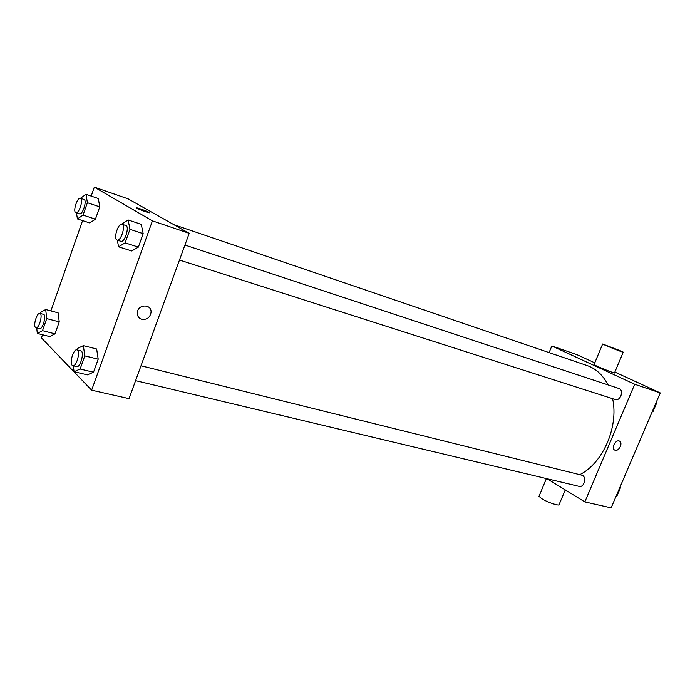 <?xml version="1.0" encoding="UTF-8"?>
<svg xmlns="http://www.w3.org/2000/svg" width="695" height="695" viewBox="0 0 695 695"><rect width="100%" height="100%" fill="white"/><g stroke="black" fill="none" stroke-linecap="round" stroke-linejoin="round"><path stroke-width="1.04" d="M549.111 352.6L551.847 345.945L576.989 354.676L594.772 362.842M614.858 372.068L660.25 392.918L611.131 507.863L584.843 501.912L546.965 478.707M551.847 345.945L634.7 384.257L660.25 392.918M634.7 384.257L584.843 501.912M615.145 450.264L614.458 449.943C610.818 447.693 616.309 438.649 619.731 441.264C623.076 443.21 618.828 451.55 615.145 450.264L614.458 449.943C610.818 447.693 616.309 438.649 619.731 441.264C623.076 443.21 618.819 451.55 615.145 450.264M579.726 474.668C602.817 463.469 618.863 426.843 612.616 398.695M607.995 384.891C602.965 375.118 596.041 368.68 587.223 365.596L173.811 224.641M179.484 260.052L615.188 399.512C620.461 401.51 624.318 389.982 618.871 388.488L184.94 245.048M135.595 380.652L579.091 486.37C584.399 487.925 587.127 476.197 581.698 475.154L141.007 365.77M623.198 352.261L614.58 372.729C617.568 374.701 595.971 366.204 594.025 364.64L594.112 364.423M539.294 495.578L538.981 496.317L541.596 498.55C547.773 502.633 561.004 506.829 559.266 504.17L565.261 489.914M620.096 350.662L623.25 352.13C626.351 353.842 604.711 345.311 602.652 344.008L620.096 350.662M91.184 196.103L94.329 187.137L128.123 198.866L189.205 233.329L129.044 398.652L91.636 390.182L41.439 337.892L42.534 334.764M94.329 187.137L152.431 220.862L189.205 233.329M152.431 220.862L91.636 390.182M141.789 319.318C138.635 318.206 137.141 315.93 137.315 312.481C137.992 303.923 151.788 303.871 151.058 312.35C150.033 317.563 146.949 319.882 141.789 319.318C138.635 318.206 137.141 315.93 137.315 312.481C137.992 303.923 151.788 303.871 151.05 312.35C150.033 317.563 146.949 319.882 141.789 319.318M98.316 198.535L99.759 206.875L95.432 219.168L89.733 222.939L95.432 219.168L99.759 206.875L98.316 198.535L86.024 194.348L87.388 202.705L83.044 215.094L77.406 218.934L76.485 212.887M96.648 348.986L98.195 359.176L93.521 372.207L87.388 374.857L93.521 372.207L98.195 359.176L96.648 348.986L83.357 345.641L84.807 355.883L80.116 369.028L74.07 371.721L73.288 365.796M50.9 310.908L82.583 220.619M141.259 224.337L143.187 233.676L138.375 247.107L131.729 250.973L138.375 247.107L143.187 233.676L141.259 224.337L128.123 219.95L129.965 229.324L125.126 242.868L118.558 246.812L117.342 240.166M58.111 312.828L59.24 321.872L55.027 333.843L49.753 336.58L55.027 333.843L59.24 321.872L58.111 312.828L45.688 309.518L46.739 318.597L42.517 330.655L37.304 333.444L36.722 327.962M149.043 212.383L149.156 212.453C152.162 214.173 139.104 209.647 136.68 208.126C133.744 206.432 146.35 210.793 149.043 212.383M136.333 207.822C136.211 207.249 146.836 211.072 149.043 212.392L149.495 212.757M40.145 313.445L40.484 312.472L45.688 309.518M35.966 327.771L39.554 328.692C42.682 329.873 46.782 314.8 43.464 314.322L39.884 313.376C37.087 312.255 32.995 325.39 35.488 327.484L35.966 327.771C39.076 328.952 43.186 313.853 39.884 313.376M46.739 318.597L59.24 321.872M42.517 330.655L55.027 333.843M37.304 333.444L49.753 336.58M80.49 198.275L86.024 194.348M79.221 213.747L79.456 213.86C82.592 215.302 87.353 200.186 83.991 199.456L80.446 198.257C77.475 196.867 72.749 211.063 75.677 212.583L75.903 212.696C79.022 214.13 83.782 198.978 80.446 198.257M87.388 202.705L99.759 206.875M83.044 215.094L95.432 219.168M77.406 218.934L89.733 222.939M76.85 349.846L77.31 348.543L83.357 345.641M72.819 365.692L76.667 366.604C80.438 367.933 84.755 351.375 80.785 350.819L76.945 349.872C73.609 348.621 69.239 362.79 72.184 365.309L72.819 365.692C76.572 367.012 80.898 350.41 76.945 349.872M84.807 355.883L98.195 359.176M80.116 369.028L93.521 372.207M74.07 371.721L87.388 374.857M121.529 224.198L128.123 219.95M120.574 241.148L120.895 241.304C124.674 242.955 129.852 226.396 125.821 225.51L122.033 224.259C118.454 222.652 113.285 238.081 116.777 239.931L117.09 240.088C120.852 241.738 126.038 225.137 122.033 224.259M129.965 229.324L143.187 233.676M125.126 242.868L138.375 247.107M118.558 246.812L131.729 250.973M620.131 486.804L620.522 487.577L616.734 496.439L615.97 496.543M619.87 487.412L620.522 487.577M616.083 496.282L616.734 496.439M656.384 401.962L656.801 402.7L652.926 411.744L652.136 411.9M656.158 402.483L656.801 402.7M652.292 411.536L652.926 411.744M546.4 478.577L538.981 496.317M594.025 364.64L602.652 344.008M75.903 212.696L79.456 213.86M117.09 240.088L120.895 241.304"/></g></svg>
